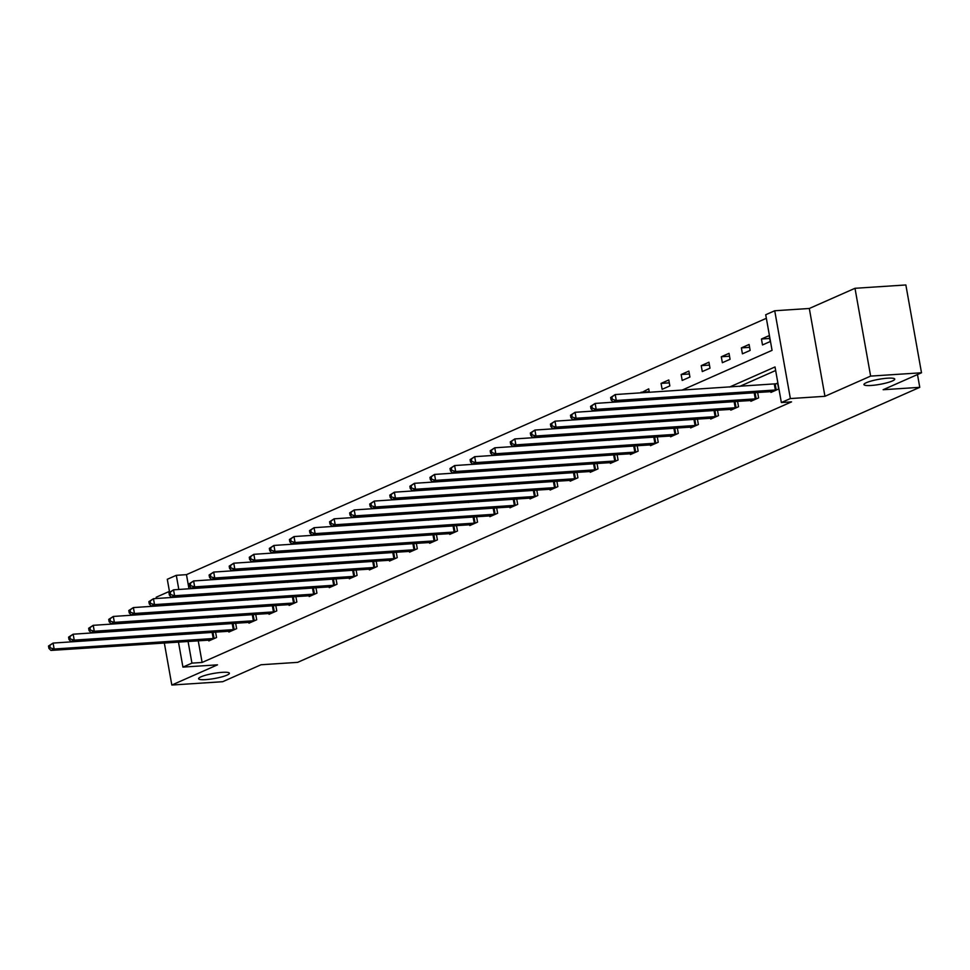 <?xml version="1.0" encoding="UTF-8"?>
<svg xmlns="http://www.w3.org/2000/svg" width="970" height="970" viewBox="0 0 970 970"><rect width="100%" height="100%" fill="white"/><g stroke="black" fill="none" stroke-linecap="round" stroke-linejoin="round"><path stroke-width="1.45" d="M871.096 385.478A15.641 2.583 -10.1 0 1 863.943 384.581A15.641 2.583 -10.1 0 1 871.715 380.883A15.641 2.583 -10.1 0 1 887.574 378.191A15.641 2.583 -10.1 0 1 894.74 379.088A15.641 2.583 -10.1 0 1 886.968 382.786A15.641 2.583 -10.1 0 1 871.096 385.478M205.749 679.618A15.641 2.583 -10.1 0 1 198.583 678.721A15.641 2.583 -10.1 0 1 206.355 675.023A15.641 2.583 -10.1 0 1 222.227 672.343A15.641 2.583 -10.1 0 1 229.393 673.241A15.641 2.583 -10.1 0 1 221.621 676.939A15.641 2.583 -10.1 0 1 205.749 679.618M681.922 390.183L772.059 350.34L765.718 314.741L774.727 310.752L790.368 398.561L781.359 402.55L775.018 366.951L729.513 387.066M809.307 308.484L824.949 396.306L870.636 376.105L921.5 372.771L905.859 284.962L854.994 288.296L809.307 308.484L774.727 310.752M169.435 591.373L156.182 597.229L156.412 598.502M169.568 592.088L167.289 579.296L176.297 575.319L178.819 589.469M766.348 318.293L186.47 574.652L176.297 575.319M870.636 376.105L854.994 288.296M164.33 643.001L171.823 685.038L217.51 664.838L182.93 667.105L178.468 642.067M921.5 372.771L883.149 389.722L919.766 387.333L297.657 662.352L261.039 664.753L222.688 681.704L171.823 685.038M919.766 387.333L917.487 374.541M186.47 574.652L188.98 588.802M641.097 392.862L648.712 388.849L649.33 392.316M662.122 389.322L669.846 385.914L668.791 379.973L661.067 383.392L662.122 389.322M682.201 380.446L689.925 377.039L688.87 371.098L681.146 374.517L682.201 380.446M702.28 371.571L710.004 368.163L708.937 362.222L701.225 365.641L702.28 371.571M722.359 362.695L730.07 359.288L729.016 353.347L721.292 356.766L722.359 362.695M742.426 353.82L750.149 350.412L749.095 344.471L741.371 347.89L742.426 353.82M762.505 344.944L770.228 341.537L769.174 335.596L761.45 339.015L762.505 344.944M198.244 640.77L202.112 662.462L791.532 401.883L781.359 402.55M775.648 370.504L739.686 386.399M720.528 394.875L719.607 395.275M700.449 403.75L699.528 404.15M680.37 412.626L679.449 413.026M660.291 421.501L659.382 421.901M640.224 430.377L639.303 430.777M620.145 439.252L619.224 439.652M600.066 448.128L599.145 448.528M579.987 457.003L579.066 457.403M559.908 465.879L558.999 466.279M539.841 474.754L538.92 475.154M519.762 483.63L518.841 484.03M499.683 492.505L498.762 492.905M479.604 501.381L478.683 501.781M459.537 510.256L458.616 510.656M439.458 519.132L438.537 519.532M419.379 528.007L418.458 528.408M399.3 536.883L398.379 537.283M379.221 545.758L378.312 546.159M359.155 554.634L358.233 555.034M339.076 563.509L338.154 563.909M318.997 572.385L318.075 572.785M298.918 581.26L297.996 581.66M278.851 590.136L277.929 590.536M258.772 599.011L257.85 599.411M238.693 607.887L237.771 608.287M218.614 616.762L217.692 617.162M198.535 625.638L197.625 626.038M208.671 640.091L208.817 640.928L216.54 637.52L215.57 632.076M214.152 632.173L213.4 632.501M228.75 631.215L228.896 632.052L236.619 628.645L235.649 623.201M234.231 623.298L233.479 623.625M248.829 622.34L248.975 623.177L256.698 619.769L255.728 614.325M254.31 614.422L253.558 614.75M268.896 613.464L269.054 614.301L276.777 610.894L275.807 605.45M274.389 605.547L273.637 605.874M288.975 604.589L289.133 605.425L296.844 602.018L295.886 596.574M294.456 596.671L293.704 596.999M309.054 595.713L309.2 596.55L316.923 593.143L315.953 587.699M314.535 587.796L313.783 588.123M329.133 586.838L329.279 587.674L337.002 584.267L336.032 578.823M334.614 578.92L333.862 579.248M349.212 577.962L349.358 578.799L357.081 575.392L356.111 569.948M354.693 570.045L353.941 570.372M369.279 569.087L369.437 569.923L377.16 566.516L376.19 561.072M374.772 561.169L374.02 561.497M389.358 560.211L389.516 561.048L397.227 557.641L396.257 552.197M394.838 552.294L394.087 552.621M409.437 551.336L409.582 552.172L417.306 548.765L416.336 543.321M414.917 543.418L414.166 543.746M429.516 542.46L429.661 543.297L437.385 539.89L436.415 534.446M434.996 534.543L434.245 534.87M449.595 533.585L449.74 534.421L457.464 531.014L456.494 525.57M455.075 525.667L454.324 525.995M469.662 524.709L469.82 525.546L477.531 522.139L476.573 516.695M475.142 516.792L474.403 517.119M489.741 515.834L489.886 516.67L497.61 513.263L496.64 507.819M495.221 507.916L494.47 508.244M509.82 506.958L509.965 507.795L517.689 504.388L516.719 498.944M515.3 499.041L514.549 499.368M529.899 498.083L530.044 498.919L537.768 495.512L536.798 490.068M535.379 490.165L534.628 490.493M549.966 489.207L550.123 490.044L557.847 486.637L556.877 481.193M555.458 481.29L554.707 481.617M570.045 480.332L570.202 481.168L577.914 477.761L576.956 472.317M575.525 472.414L574.774 472.742M590.124 471.456L590.269 472.293L597.993 468.886L597.023 463.442M595.604 463.539L594.852 463.866M610.203 462.581L610.348 463.417L618.072 460.01L617.102 454.566M615.683 454.663L614.932 454.991M630.282 453.705L630.427 454.542L638.151 451.135L637.181 445.691M635.762 445.788L635.01 446.115M650.349 444.83L650.506 445.666L658.23 442.259L657.26 436.815M655.841 436.912L655.089 437.24M670.428 435.954L670.585 436.791L678.297 433.384L677.327 427.94M675.908 428.037L675.156 428.364M690.507 427.079L690.652 427.916L698.376 424.508L697.406 419.064M695.987 419.161L695.235 419.489M710.586 418.203L710.731 419.04L718.455 415.633L717.485 410.189M716.066 410.286L715.314 410.613M730.665 409.328L730.81 410.164L738.534 406.745L737.564 401.313M736.145 401.41L735.393 401.738M750.731 400.452L750.889 401.289L758.601 397.87L757.643 392.438M756.212 392.535L755.472 392.862M770.81 391.577L770.956 392.413L778.68 388.994L777.625 383.065L775.539 383.987M824.949 396.306L790.368 398.561M202.112 662.462L191.939 663.128L182.93 667.105M200.087 603.194L201.008 602.794M220.166 594.319L221.087 593.919M240.245 585.443L241.154 585.043M260.312 576.568L261.233 576.168M280.391 567.692L281.312 567.292M300.47 558.817L301.391 558.417M320.549 549.942L321.47 549.541M340.628 541.066L341.537 540.666M360.695 532.19L361.616 531.79M380.774 523.315L381.695 522.915M400.853 514.439L401.774 514.039M420.931 505.564L421.841 505.164M440.998 496.688L441.92 496.288M461.077 487.813L461.999 487.413M481.156 478.937L482.078 478.537M501.235 470.062L502.157 469.662M521.314 461.186L522.224 460.786M541.381 452.311L542.303 451.911M561.46 443.435L562.382 443.035M581.539 434.56L582.461 434.16M601.618 425.684L602.54 425.284M621.685 416.809L622.607 416.409M641.764 407.933L642.686 407.533M661.843 399.058L662.765 398.658M170.538 597.568L170.271 596.041M188.071 641.437L191.939 663.128M710.355 395.542L709.434 395.942M690.276 404.417L689.355 404.817M670.197 413.293L669.276 413.693M650.118 422.168L649.209 422.568M630.051 431.044L629.13 431.444M609.972 439.919L609.051 440.319M589.893 448.795L588.972 449.195M569.814 457.67L568.893 458.07M549.747 466.546L548.826 466.946M529.668 475.421L528.747 475.821M509.589 484.297L508.668 484.697M489.51 493.172L488.589 493.572M469.431 502.048L468.522 502.448M449.365 510.923L448.443 511.323M429.286 519.799L428.364 520.199M409.207 528.674L408.285 529.074M389.128 537.55L388.206 537.95M369.049 546.425L368.139 546.825M348.982 555.301L348.06 555.701M328.903 564.176L327.981 564.576M308.824 573.052L307.902 573.452M288.745 581.927L287.823 582.327M268.678 590.803L267.756 591.203M248.599 599.678L247.677 600.078M228.52 608.554L227.598 608.954M208.441 617.429L207.519 617.829M188.362 626.305L187.452 626.705M649.221 391.722L640.988 392.268M669.3 382.847L661.067 383.392M689.379 373.971L681.146 374.517M709.458 365.096L701.225 365.641M729.525 356.22L721.292 356.766M749.604 347.345L741.371 347.89M769.683 338.469L761.45 339.015M48.5 646.02L48.924 648.396L50.21 647.827L49.785 645.45L48.5 646.02L53.083 643.074L54.138 649.003L214.455 638.442M50.21 647.827L54.138 649.003L50.925 650.421L210.902 640.006M49.785 645.45L53.083 643.074L215.595 632.197M48.924 648.396L50.925 650.421M68.579 637.144L69.003 639.521L70.289 638.951L69.864 636.575L68.579 637.144L73.162 634.198L74.217 640.127L234.534 629.566M70.289 638.951L74.217 640.127L70.992 641.546L230.981 631.13M69.864 636.575L73.162 634.198L235.674 623.322M69.003 639.521L70.992 641.546M88.658 628.269L89.07 630.645L90.368 630.076L89.943 627.699L88.658 628.269L93.229 625.323L94.284 631.252L254.613 620.691M90.368 630.076L94.284 631.252L91.071 632.67L251.06 622.255M89.943 627.699L93.229 625.323L255.753 614.446M89.07 630.645L91.071 632.67M108.725 619.393L109.149 621.77L110.434 621.2L110.01 618.824L108.725 619.393L113.308 616.447L114.363 622.376L274.692 611.815M110.434 621.2L114.363 622.376L111.15 623.795L271.139 613.379M110.01 618.824L113.308 616.447L275.819 605.571M109.149 621.77L111.15 623.795M128.804 610.518L129.228 612.894L130.513 612.325L130.089 609.948L128.804 610.518L133.387 607.572L134.442 613.501L294.771 602.94M130.513 612.325L134.442 613.501L131.229 614.919L291.206 604.504M130.089 609.948L133.387 607.572L295.898 596.695M129.228 612.894L131.229 614.919M148.883 601.642L149.307 604.019L150.593 603.449L150.168 601.073L148.883 601.642L153.466 598.696L154.521 604.625L314.838 594.064M150.593 603.449L154.521 604.625L151.296 606.044L311.285 595.628M150.168 601.073L153.466 598.696L315.978 587.82M149.307 604.019L151.296 606.044M168.962 592.767L169.386 595.143L170.671 594.574L170.247 592.197L168.962 592.767L173.533 589.821L174.6 595.75L334.917 585.189M170.671 594.574L174.6 595.75L171.375 597.168L331.364 586.753M170.247 592.197L173.533 589.821L336.057 578.944M169.386 595.143L171.375 597.168M189.029 583.891L189.453 586.256L190.738 585.698L190.326 583.322L189.029 583.891L193.612 580.945L194.667 586.874L354.996 576.313M190.738 585.698L194.667 586.874L191.454 588.293L351.443 577.877M190.326 583.322L193.612 580.945L356.135 570.069M189.453 586.256L191.454 588.293M209.108 575.016L209.532 577.38L210.817 576.823L210.393 574.446L209.108 575.016L213.691 572.07L214.746 577.999L375.075 567.438M210.817 576.823L214.746 577.999L211.533 579.417L371.522 569.002M210.393 574.446L213.691 572.07L376.202 561.193M209.532 577.38L211.533 579.417M229.187 566.14L229.611 568.505L230.896 567.947L230.472 565.571L229.187 566.14L233.77 563.194L234.825 569.123L395.154 558.562M230.896 567.947L234.825 569.123L231.612 570.542L391.589 560.126M230.472 565.571L233.77 563.194L396.281 552.318M229.611 568.505L231.612 570.542M249.266 557.265L249.69 559.629L250.975 559.072L250.551 556.695L249.266 557.265L253.849 554.319L254.904 560.248L415.221 549.687M250.975 559.072L254.904 560.248L251.679 561.666L411.668 551.251M250.551 556.695L253.849 554.319L416.36 543.442M249.69 559.629L251.679 561.666M269.345 548.389L269.757 550.754L271.054 550.196L270.63 547.82L269.345 548.389L273.916 545.443L274.983 551.372L435.3 540.811M271.054 550.196L274.983 551.372L271.758 552.791L431.747 542.375M270.63 547.82L273.916 545.443L436.439 534.567M269.757 550.754L271.758 552.791M289.412 539.514L289.836 541.878L291.121 541.321L290.709 538.944L289.412 539.514L293.995 536.568L295.05 542.497L455.379 531.936M291.121 541.321L295.05 542.497L291.837 543.915L451.826 533.5M290.709 538.944L293.995 536.568L456.518 525.692M289.836 541.878L291.837 543.915M309.491 530.638L309.915 533.003L311.2 532.445L310.776 530.069L309.491 530.638L314.074 527.692L315.129 533.621L475.458 523.06M311.2 532.445L315.129 533.621L311.916 535.04L471.893 524.625M310.776 530.069L314.074 527.692L476.585 516.816M309.915 533.003L311.916 535.04M329.57 521.763L329.994 524.127L331.279 523.57L330.855 521.193L329.57 521.763L334.153 518.817L335.208 524.746L495.524 514.185M331.279 523.57L335.208 524.746L331.995 526.164L491.972 515.749M330.855 521.193L334.153 518.817L496.664 507.94M329.994 524.127L331.995 526.164M349.649 512.887L350.073 515.252L351.358 514.694L350.934 512.318L349.649 512.887L354.22 509.941L355.287 515.87L515.603 505.309M351.358 514.694L355.287 515.87L352.061 517.289L512.051 506.873M350.934 512.318L354.22 509.941L516.743 499.065M350.073 515.252L352.061 517.289M369.728 504.012L370.14 506.376L371.437 505.819L371.013 503.442L369.728 504.012L374.299 501.066L375.354 506.995L535.683 496.422M371.437 505.819L375.354 506.995L372.14 508.413L532.13 497.998M371.013 503.442L374.299 501.066L536.822 490.189M370.14 506.376L372.14 508.413M389.794 495.136L390.219 497.501L391.504 496.943L391.08 494.567L389.794 495.136L394.378 492.19L395.433 498.119L555.761 487.546M391.504 496.943L395.433 498.119L392.219 499.538L552.209 489.122M391.08 494.567L394.378 492.19L556.889 481.302M390.219 497.501L392.219 499.538M409.873 486.261L410.298 488.625L411.583 488.068L411.159 485.691L409.873 486.261L414.457 483.315L415.512 489.244L575.841 478.671M411.583 488.068L415.512 489.244L412.298 490.662L572.276 480.247M411.159 485.691L414.457 483.315L576.968 472.426M410.298 488.625L412.298 490.662M429.952 477.385L430.377 479.75L431.662 479.192L431.238 476.816L429.952 477.385L434.536 474.427L435.591 480.368L595.907 469.795M431.662 479.192L435.591 480.368L432.365 481.787L592.355 471.371M431.238 476.816L434.536 474.427L597.047 463.551M430.377 479.75L432.365 481.787M450.031 468.51L450.456 470.874L451.741 470.317L451.317 467.94L450.031 468.51L454.603 465.551L455.67 471.493L615.986 460.92M451.741 470.317L455.67 471.493L452.444 472.911L612.434 462.496M451.317 467.94L454.603 465.551L617.126 454.675M450.456 470.874L452.444 472.911M470.098 459.634L470.523 461.999L471.808 461.441L471.396 459.065L470.098 459.634L474.682 456.676L475.736 462.617L636.065 452.044M471.808 461.441L475.736 462.617L472.523 464.036L632.513 453.62M471.396 459.065L474.682 456.676L637.205 445.8M470.523 461.999L472.523 464.036M490.177 450.759L490.602 453.123L491.887 452.566L491.463 450.189L490.177 450.759L494.761 447.8L495.815 453.742L656.144 443.169M491.887 452.566L495.815 453.742L492.602 455.16L652.592 444.745M491.463 450.189L494.761 447.8L657.272 436.924M490.602 453.123L492.602 455.16M510.256 441.883L510.681 444.248L511.966 443.69L511.542 441.314L510.256 441.883L514.84 438.925L515.894 444.866L676.223 434.293M511.966 443.69L515.894 444.866L512.681 446.285L672.659 435.87M511.542 441.314L514.84 438.925L677.351 428.049M510.681 444.248L512.681 446.285M530.335 433.008L530.76 435.372L532.045 434.803L531.621 432.438L530.335 433.008L534.919 430.049L535.973 435.991L696.29 425.418M532.045 434.803L535.973 435.991L532.748 437.409L692.738 426.994M531.621 432.438L534.919 430.049L697.43 419.173M530.76 435.372L532.748 437.409M550.414 424.132L550.827 426.497L552.124 425.927L551.7 423.563L550.414 424.132L554.986 421.174L556.04 427.115L716.369 416.542M552.124 425.927L556.04 427.115L552.827 428.534L712.817 418.118M551.7 423.563L554.986 421.174L717.509 410.298M550.827 426.497L552.827 428.534M570.481 415.257L570.906 417.621L572.191 417.051L571.779 414.687L570.481 415.257L575.064 412.298L576.119 418.24L736.448 407.667M572.191 417.051L576.119 418.24L572.906 419.658L732.896 409.243M571.779 414.687L575.064 412.298L737.576 401.422M570.906 417.621L572.906 419.658M590.56 406.382L590.985 408.746L592.27 408.176L591.846 405.812L590.56 406.382L595.143 403.423L596.198 409.364L756.527 398.791M592.27 408.176L596.198 409.364L592.985 410.783L752.962 400.367M591.846 405.812L595.143 403.423L757.655 392.547M590.985 408.746L592.985 410.783M610.639 397.506L611.064 399.87L612.349 399.3L611.924 396.936L610.639 397.506L615.222 394.547L616.277 400.489L776.594 389.916M612.349 399.3L616.277 400.489L613.064 401.907L773.041 391.492M611.924 396.936L615.222 394.547L777.734 383.671M611.064 399.87L613.064 401.907M213.23 638.575L212.175 632.646M214.091 638.49L213.024 632.561M233.309 629.7L232.254 623.771M234.158 629.615L233.103 623.686M253.388 620.824L252.333 614.895M254.237 620.739L253.182 614.81M273.467 611.949L272.4 606.02M274.316 611.864L273.261 605.935M293.534 603.073L292.479 597.144M294.395 602.988L293.34 597.059M313.613 594.198L312.558 588.269M314.474 594.113L313.407 588.184M333.692 585.322L332.637 579.393M334.541 585.237L333.486 579.308M353.771 576.447L352.716 570.518M354.62 576.362L353.565 570.433M373.85 567.571L372.783 561.642M374.699 567.486L373.644 561.557M393.917 558.696L392.862 552.767M394.778 558.611L393.723 552.682M413.996 549.82L412.941 543.891M414.845 549.735L413.79 543.806M434.075 540.945L433.02 535.016M434.924 540.86L433.869 534.931M454.154 532.069L453.099 526.14M455.003 531.984L453.948 526.055M474.233 523.194L473.166 517.265M475.082 523.109L474.027 517.18M494.3 514.318L493.245 508.389M495.161 514.233L494.094 508.304M514.379 505.443L513.324 499.514M515.228 505.358L514.173 499.429M534.458 496.567L533.403 490.638M535.307 496.482L534.252 490.553M554.537 487.692L553.47 481.763M555.386 487.607L554.331 481.678M574.604 478.816L573.549 472.887M575.465 478.731L574.41 472.802M594.683 469.941L593.628 464.012M595.544 469.856L594.477 463.927M614.762 461.065L613.707 455.136M615.611 460.98L614.556 455.051M634.841 452.19L633.786 446.261M635.689 452.105L634.635 446.176M654.92 443.314L653.853 437.385M655.769 443.229L654.714 437.3M674.987 434.439L673.932 428.51M675.847 434.354L674.78 428.425M695.066 425.563L694.011 419.634M695.914 425.478L694.86 419.537M715.145 416.688L714.09 410.759M715.993 416.603L714.938 410.662M735.224 407.812L734.169 401.883M736.072 407.727L735.018 401.786M755.29 398.937L754.236 393.008M756.151 398.852L755.096 392.911M775.37 390.061L774.315 384.132M776.23 389.976L775.163 384.035"/></g></svg>
